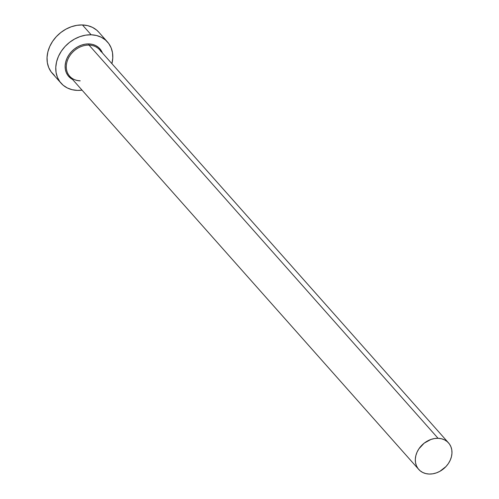 <?xml version="1.0" encoding="UTF-8"?>
<svg xmlns="http://www.w3.org/2000/svg" width="499" height="499" viewBox="0 0 499 499"><rect width="100%" height="100%" fill="white"/><g stroke="black" fill="none" stroke-linecap="round" stroke-linejoin="round"><path stroke-width="0.75" d="M72.573 79.46A20.839 16.773 -41.6 0 1 67.034 58.215A20.839 16.773 -41.6 0 1 88.903 43.924A0.886 0.399 -88.3 0 0 89.053 45.116A19.954 16.062 138.4 0 0 70.222 55.158A19.954 16.062 138.4 0 0 68.369 74.432A19.954 16.062 138.4 0 0 80.208 80.857M448.564 442.931L99.55 49.738A19.954 16.062 138.4 0 0 89.053 45.116L438.066 438.303A19.954 16.062 -41.6 0 1 448.564 442.931A19.954 16.062 -41.6 0 1 448.813 462.86A19.954 16.062 -41.6 0 1 429.221 474.05A19.954 16.062 -41.6 0 1 418.717 469.422A19.954 16.062 -41.6 0 1 418.474 449.493A19.954 16.062 -41.6 0 1 438.066 438.303L89.053 45.116A19.954 16.062 138.4 0 0 69.461 56.3A19.954 16.062 138.4 0 0 69.704 76.235L418.717 469.422M107.491 41.985L98.758 32.148A31.038 24.981 138.4 0 0 82.429 24.95L91.161 34.787A31.038 24.981 -41.6 0 1 107.491 41.985A31.038 24.981 -41.6 0 1 111.907 63.66L112.78 57.978L112.493 52.713L111.127 47.835L108.726 43.519L105.383 39.932L101.235 37.219L96.432 35.485L91.161 34.787L82.429 24.95A31.038 24.981 138.4 0 0 51.952 42.353A31.038 24.981 138.4 0 0 52.333 73.359L61.065 83.196A31.038 24.981 -41.6 0 1 60.685 52.195A31.038 24.981 -41.6 0 1 91.161 34.787L85.628 35.161L80.04 36.589L74.619 39.016L69.567 42.346L65.082 46.457L61.333 51.191L58.464 56.356L56.593 61.77L55.782 67.209L56.069 72.467L57.435 77.351L59.836 81.668L63.18 85.254L67.328 87.961L72.13 89.701L77.401 90.394A31.038 24.981 -41.6 0 1 61.065 83.196M82.061 90.151A31.038 24.981 -41.6 0 1 77.401 90.394L82.061 90.151M72.898 79.628L70.11 77.807L67.87 75.399L66.255 72.505L65.338 69.224L65.144 65.693L65.687 62.038L66.947 58.408L68.874 54.934L71.388 51.759L74.401 49.002L77.794 46.763L81.437 45.135L85.186 44.174L88.903 43.924L92.44 44.392L95.665 45.559L98.453 47.38L100.692 49.781L102.42 52.969A20.839 16.773 -41.6 0 0 88.903 43.924A0.886 0.399 91.7 0 0 89.053 45.116A19.954 16.062 138.4 0 1 100.892 51.54M98.833 32.235L96.65 30.096L92.496 27.383L87.699 25.642L82.429 24.95L76.896 25.324L71.307 26.753L65.887 29.179L60.834 32.51L56.35 36.62L52.601 41.348L49.732 46.519L47.86 51.927L47.049 57.366L47.33 62.631L48.702 67.515L51.104 71.831L54.441 75.411M438.066 438.303L434.51 438.54L430.918 439.463L424.181 443.162L418.892 448.844L417.045 452.169L415.842 455.643L415.324 459.142L415.505 462.523L416.384 465.667L417.931 468.442L420.077 470.744L422.747 472.484L425.834 473.601L429.221 474.05L432.776 473.813L436.369 472.89L439.856 471.33L445.981 466.546L448.395 463.509L450.235 460.184L451.439 456.71L451.963 453.211L451.782 449.83L450.896 446.686L449.356 443.91L447.21 441.609L444.54 439.869L441.453 438.752L438.066 438.303M80.033 80.769C75.729 80.588 72.286 79.073 69.704 76.235"/></g></svg>
